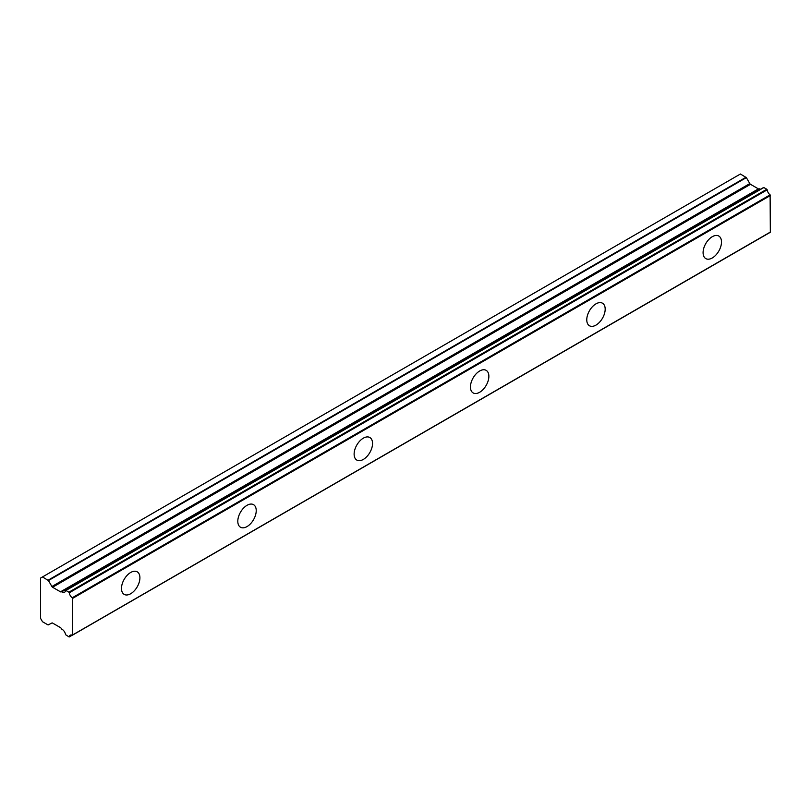 <?xml version="1.0" encoding="UTF-8"?>
<svg xmlns="http://www.w3.org/2000/svg" width="811" height="811" viewBox="0 0 811 811"><rect width="100%" height="100%" fill="white"/><g stroke="black" fill="none" stroke-linecap="round" stroke-linejoin="round"><path stroke-width="1.22" d="M763.84 187.544L766.8 189.257L68.884 592.192L65.924 590.479L763.84 187.544L65.539 590.631A4.937 2.849 60 0 1 64.566 592.243A4.937 2.849 60 0 1 62.102 592A4.937 2.849 60 0 1 61.768 591.787L759.684 188.851L61.768 591.787M760.485 189.298A4.937 2.849 60 0 1 760.008 189.064A4.937 2.849 60 0 1 759.684 188.851M712.291 257.959A13.027 7.522 120 0 0 720.797 246.483A13.027 7.522 120 0 0 718.799 236.042A13.027 7.522 120 0 0 712.291 236.69A13.027 7.522 120 0 0 703.786 248.166A13.027 7.522 120 0 0 705.783 258.597A13.027 7.522 120 0 0 712.291 257.959M130.693 593.733A13.027 7.522 120 0 0 139.208 582.257A13.027 7.522 120 0 0 137.211 571.826A13.027 7.522 120 0 0 130.693 572.475A13.027 7.522 120 0 0 122.187 583.95A13.027 7.522 120 0 0 124.184 594.382A13.027 7.522 120 0 0 130.693 593.733M247.02 526.582A13.027 7.522 120 0 0 255.526 515.107A13.027 7.522 120 0 0 253.529 504.665A13.027 7.522 120 0 0 247.02 505.314A13.027 7.522 120 0 0 238.505 516.789A13.027 7.522 120 0 0 240.502 527.231A13.027 7.522 120 0 0 247.02 526.582M363.338 459.421A13.027 7.522 120 0 0 371.844 447.946A13.027 7.522 120 0 0 369.846 437.514A13.027 7.522 120 0 0 363.338 438.163A13.027 7.522 120 0 0 354.823 449.639A13.027 7.522 120 0 0 356.82 460.07A13.027 7.522 120 0 0 363.338 459.421M479.656 392.271A13.027 7.522 120 0 0 488.161 380.795A13.027 7.522 120 0 0 486.164 370.353A13.027 7.522 120 0 0 479.656 371.002A13.027 7.522 120 0 0 471.15 382.478A13.027 7.522 120 0 0 473.137 392.919A13.027 7.522 120 0 0 479.656 392.271M595.973 325.11A13.027 7.522 120 0 0 604.479 313.634A13.027 7.522 120 0 0 602.482 303.202A13.027 7.522 120 0 0 595.973 303.851A13.027 7.522 120 0 0 587.468 315.327A13.027 7.522 120 0 0 589.465 325.758A13.027 7.522 120 0 0 595.973 325.11M72.128 635.165L69.158 636.99L65.539 634.658A4.937 2.849 60 0 0 61.768 629.143L61.19 628.363A1.369 0.791 60 0 0 60.501 627.643L52.583 623.071A1.369 0.791 60 0 0 51.894 623L48.102 624.957L42.486 621.723L40.55 618.357L40.55 578.071L42.486 576.945L48.447 580.554L746.353 177.619L740.402 174.01L42.486 576.945M759.066 188.973A1.369 0.791 -120 0 1 758.417 188.892L750.499 184.32A1.369 0.791 -120 0 1 749.81 183.59L746.353 177.619M763.567 187.513L65.863 590.449M72.534 635.003L770.338 232.26L770.115 194.853A4.937 2.849 60 0 1 767.186 189.845L766.8 189.257M759.37 188.801L61.19 591.898A1.369 0.791 60 0 1 60.501 591.827L52.583 587.255A1.369 0.791 60 0 1 51.894 586.525L48.447 580.554M69.27 636.807A4.937 2.849 60 0 1 70.243 635.195A4.937 2.849 60 0 1 72.209 635.195L69.158 636.99M770.45 232.007L72.209 635.195M72.534 634.942L72.534 598.427L770.45 195.492M770.115 194.853L72.209 597.788L72.534 598.427M72.209 597.788A4.937 2.849 60 0 1 69.27 592.78L767.186 189.845M68.884 592.192L69.27 592.78M746.019 177.254L48.102 580.189M749.81 183.59L51.894 586.525M52.583 587.255L750.499 184.32M758.417 188.892L60.501 591.827M770.338 232.26L72.422 635.195"/></g></svg>
